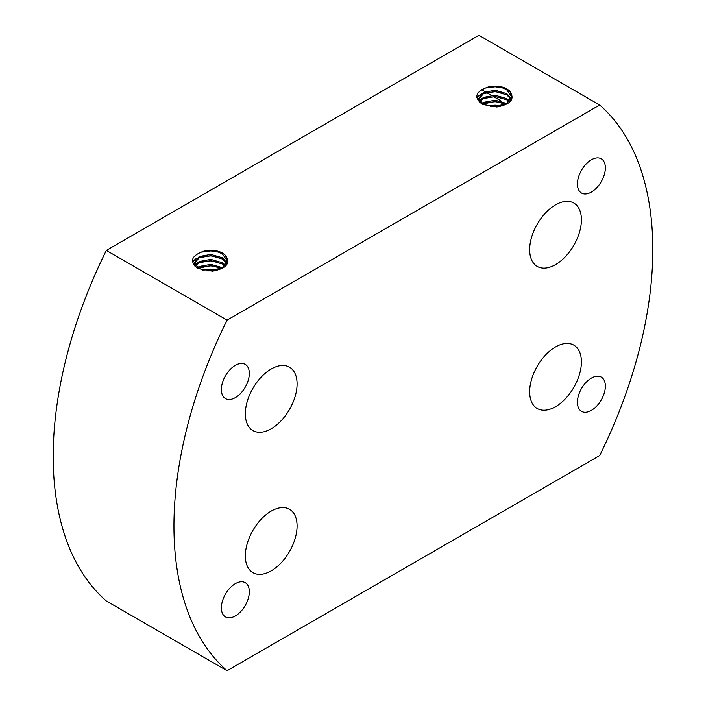 <?xml version="1.0" encoding="UTF-8"?>
<svg xmlns="http://www.w3.org/2000/svg" width="706" height="706" viewBox="0 0 706 706"><rect width="100%" height="100%" fill="white"/><g stroke="black" fill="none" stroke-linecap="round" stroke-linejoin="round"><path stroke-width="1.06" d="M555.534 406.7A36.588 21.127 120 0 0 579.441 374.454A36.588 21.127 120 0 0 573.837 345.137A36.588 21.127 120 0 0 555.534 346.946A36.588 21.127 120 0 0 531.636 379.193A36.588 21.127 120 0 0 537.24 408.518A36.588 21.127 120 0 0 555.534 406.7M271.21 570.854A36.588 21.127 120 0 0 295.117 538.607A36.588 21.127 120 0 0 289.513 509.291A36.588 21.127 120 0 0 271.21 511.1A36.588 21.127 120 0 0 247.303 543.346A36.588 21.127 120 0 0 252.916 572.663A36.588 21.127 120 0 0 271.21 570.854M271.21 428.771A36.588 21.127 120 0 0 295.117 396.525A36.588 21.127 120 0 0 289.513 367.199A36.588 21.127 120 0 0 271.21 369.009A36.588 21.127 120 0 0 247.303 401.255A36.588 21.127 120 0 0 252.916 430.581A36.588 21.127 120 0 0 271.21 428.771M555.534 264.618A36.588 21.127 120 0 0 579.441 232.371A36.588 21.127 120 0 0 573.837 203.046A36.588 21.127 120 0 0 555.534 204.864A36.588 21.127 120 0 0 531.636 237.101A36.588 21.127 120 0 0 537.24 266.427A36.588 21.127 120 0 0 555.534 264.618M235.354 615.923A19.759 11.411 120 0 0 248.265 598.511A19.759 11.411 120 0 0 245.238 582.679A19.759 11.411 120 0 0 235.354 583.659A19.759 11.411 120 0 0 222.443 601.071A19.759 11.411 120 0 0 225.479 616.903A19.759 11.411 120 0 0 235.354 615.923M591.399 410.362A19.759 11.411 120 0 0 604.301 392.951A19.759 11.411 120 0 0 601.274 377.119A19.759 11.411 120 0 0 591.399 378.098A19.759 11.411 120 0 0 578.488 395.51A19.759 11.411 120 0 0 581.515 411.342A19.759 11.411 120 0 0 591.399 410.362M591.399 192.058A19.759 11.411 120 0 0 604.301 174.647A19.759 11.411 120 0 0 601.274 158.815A19.759 11.411 120 0 0 591.399 159.794A19.759 11.411 120 0 0 578.488 177.206A19.759 11.411 120 0 0 581.515 193.038A19.759 11.411 120 0 0 591.399 192.058M235.354 397.619A19.759 11.411 120 0 0 248.265 380.199A19.759 11.411 120 0 0 245.238 364.367A19.759 11.411 120 0 0 235.354 365.346A19.759 11.411 120 0 0 222.443 382.758A19.759 11.411 120 0 0 225.479 398.599A19.759 11.411 120 0 0 235.354 397.619M202.843 270.124L210.838 269.33L216.248 270.124M206.117 270.751L212.885 270.751M197.371 267.636L199.198 266.515L210.838 264.353L222.284 267.636M198.298 268.262L210.838 265.597L221.199 268.262M195.059 265.147L199.198 261.538L210.838 259.376L222.478 262.782L225.267 265.147M195.465 265.765L199.198 262.782L210.838 260.62L222.478 264.026L224.684 265.765M225.523 255.493C230.827 263.32 226.467 268.545 212.444 271.166L198.042 268.492C189.252 261.608 191.035 255.881 203.39 251.31A16.467 9.505 0 0 1 222.478 253.075A16.467 9.505 0 0 1 225.523 255.493L227.306 260.17L222.478 267.512L210.838 270.919L199.198 268.757L194.371 262.658L199.198 256.56L210.838 254.398L222.478 257.805L226.82 262.658M194.918 266.127L194.371 262.658M194.415 263.276L199.198 257.805L210.838 255.643L222.478 259.049L226.538 263.276M203.39 251.31C210.423 249.862 216.786 250.78 222.478 254.063L227.27 260.788M227.306 260.17L225.329 266.321M487.166 105.971L495.162 105.176L500.572 105.971M490.449 106.597L497.218 106.597M481.695 103.482L483.522 102.361L495.162 100.199L506.608 103.482M482.622 104.109L495.162 101.443L505.522 104.109M479.383 100.993L483.522 97.384L495.162 95.222L506.802 98.628L509.591 100.993M479.789 101.611L483.522 98.628L495.162 96.466L506.802 99.873L509.008 101.611M509.847 91.339C515.151 99.167 510.791 104.391 496.777 107.012L482.366 104.338C473.576 97.454 475.359 91.727 487.714 87.165A16.467 9.505 0 0 1 506.802 88.921A16.467 9.505 0 0 1 509.847 91.339L511.629 96.016L506.802 103.358L495.162 106.765L483.522 104.603L478.694 98.505L483.522 92.407L495.162 90.244L506.802 93.651L511.144 98.505M479.242 101.973L478.694 98.505M478.739 99.122L483.522 93.651L495.162 91.489L506.802 94.895L510.862 99.122M487.714 87.165C494.747 85.708 501.11 86.626 506.802 89.909L511.603 96.634M511.629 96.016L509.653 102.167M599.676 105.017L227.076 320.136A344.246 198.757 120 0 0 227.076 670.7L599.676 455.582A344.246 198.757 120 0 0 599.676 105.017L478.924 35.3L106.324 250.418L227.076 320.136M106.324 250.418A344.246 198.757 120 0 0 106.324 600.982L227.076 670.7M192.5 261.502L197.08 257.893M193.921 264.962L194.415 264.556M194.679 264.353L197.08 262.879M200.054 252.324L210.838 250.93L218.542 252.157M192.579 262.014L195.597 259.358M201.016 257.002L210.838 255.907L218.542 257.134M194.891 264.821L195.597 264.335M201.016 261.988L210.838 260.893L218.542 262.111M201.016 266.965L210.838 265.871L218.542 267.089M207.529 270.883L211.482 270.883M476.824 97.349L481.404 93.739M478.253 100.808L478.739 100.402M479.012 100.199L481.404 98.725M484.378 88.171L495.162 86.776L502.866 88.003M476.903 97.86L479.93 95.204M485.34 92.857L495.162 91.762L502.866 92.98M479.215 100.667L479.93 100.181M485.34 97.834L495.162 96.74L502.866 97.957M485.34 102.811L495.162 101.717L502.866 102.935M491.853 106.73L495.806 106.73M481.448 89.627L485.057 91.718M486.408 92.495L491.27 95.301M493.247 96.44L501.639 101.285"/></g></svg>
